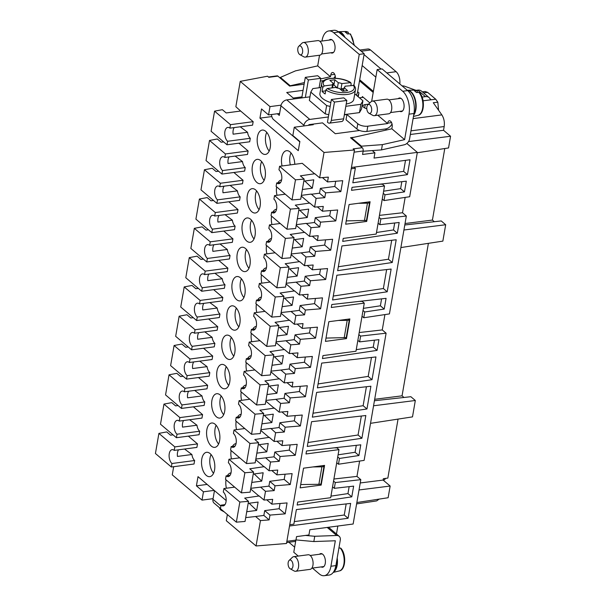 <?xml version="1.0" encoding="UTF-8"?>
<svg xmlns="http://www.w3.org/2000/svg" width="606" height="606" viewBox="0 0 606 606"><rect width="100%" height="100%" fill="white"/><g stroke="black" fill="none" stroke-linecap="round" stroke-linejoin="round"><path stroke-width="0.91" d="M325.566 239.847L324.664 245.066L330.724 250.202L332.611 239.272L317.392 240.514L312.295 236.189M234.196 127.586A7.363 3.916 -97.5 0 0 233.121 134.184L247.559 132.282A7.363 3.916 -97.5 0 0 250.301 138.282L227.614 141.274L227.008 144.773L249.695 141.781L250.301 138.282M227.614 141.274A7.363 3.916 -97.5 0 1 224.75 133.297A7.363 3.916 -97.5 0 1 227.78 127.411A7.363 3.916 -97.5 0 1 229.879 128.154L252.566 125.162L253.164 121.67L240.643 111.034L226.205 112.943L222.372 109.686L214.569 111.156L211.093 131.267L227.008 144.773M317.355 206.896L322.453 211.221L323.286 206.411L314.59 207.116L316.097 198.374L324.793 197.67L325.627 192.859L340.845 191.617L342.731 180.686L327.513 181.929L322.415 177.596M246.187 385.015A12.279 6.522 -97.5 0 0 246.036 385.03A12.279 6.522 -97.5 0 0 242.559 387.817M241.218 391.946A12.279 6.522 -97.5 0 0 241.589 400.331M305.174 276.268L304.341 281.07L296.092 282.161L300.917 286.259L309.613 285.547L310.446 280.737L305.174 276.268L319.604 274.359L320.506 269.14M309.401 251.778L314.673 256.255L315.506 251.445L310.234 246.968L309.401 251.778L301.152 252.869L305.977 256.959L304.47 265.708L299.644 261.61L285.168 263.739L289.001 266.988L280.305 267.7L264.39 254.194L263.784 257.694A7.363 3.916 -97.5 0 1 266.655 265.67A7.363 3.916 -97.5 0 1 263.618 271.556A7.363 3.916 -97.5 0 1 261.519 270.806L260.913 274.306L276.836 287.812L280.305 267.7M288.653 269.011L298.591 267.7L297.145 276.071L287.206 277.381M296.092 282.161L286.191 283.252M290.206 397.915L305.424 396.672L299.372 391.537L284.934 393.438L284.1 398.248L275.851 399.339L280.676 403.429L289.373 402.725L290.206 397.915L284.934 393.438M227.371 514.539L226.303 520.721L256.058 545.968L286.494 543.491L286.873 541.302L295.948 540.105L296.554 536.605L308.924 534.977L309.833 529.727L353.139 524.016L360.805 479.657L356.964 476.399L359.616 461.052M281.934 411.951L287.032 416.277L287.865 411.466L279.169 412.178L274.344 408.08L259.868 410.209L263.701 413.459L255.005 414.171L239.09 400.664L249.831 399.248M286.873 541.302L289.744 524.69L293.865 524.145L296.379 509.578L350.654 503.404L348.086 518.274L344.253 515.017L346.17 503.919M308.787 125.306L308.893 124.662L312.605 124.177L313.249 124.715L294.274 127.222L324.028 152.47L354.465 149.985L351.215 168.786L355.343 168.241L354.033 167.135M381.591 298.856L380.386 305.803L384.219 309.06L386.075 298.349L331.8 304.523L331.285 307.5L364.282 303.144L355.98 351.238L322.983 355.593L322.468 358.57L377.083 350.374L378.939 339.663L359.616 341.867L360.608 336.088L386.105 333.186L382.265 329.929L384.916 314.582M198.329 288.38L195.844 288.706L192.011 285.449L184.209 286.918L180.732 307.03L196.647 320.536L197.253 317.036L219.94 314.044A7.363 3.916 -97.5 0 1 217.198 308.045L202.76 309.954A7.363 3.916 -97.5 0 1 203.843 303.348M310.386 327.732L309.484 332.944L295.054 334.853L294.221 339.663L285.971 340.746L290.797 344.844L299.493 344.14L294.221 339.663M299.281 310.37L304.553 314.84L305.386 310.03L300.114 305.56L299.281 310.37L291.031 311.454L295.857 315.552L294.349 324.293L289.524 320.203L275.048 322.324L278.881 325.581L270.185 326.286L254.27 312.779L265.011 311.363M278.533 327.604L288.471 326.293L287.024 334.656L277.086 335.966M285.971 340.746L276.071 341.845M379.606 184.209L382.477 184.232L384.522 185.966L351.525 190.322L352.041 187.345L406.315 181.171L404.46 191.882L385.015 194.799L384.015 200.578L409.671 196.73L417.329 152.371L406.838 143.463M295.304 455.265L280.086 456.5L274.813 452.031L289.251 450.122L295.304 455.265L297.19 444.334L281.972 445.569L282.805 440.767L274.109 441.471L269.284 437.373L254.808 439.502L258.641 442.751L255.171 462.863L246.475 463.575L249.945 443.463L258.641 442.751M330.626 210.555L329.725 215.774L335.785 220.91L337.671 209.979L322.453 211.221M226.152 500.541L198.003 476.657L196.42 485.838L203.449 491.807L214.191 490.39M207.154 484.421L196.42 485.838M294.274 127.222L292.842 135.524L299.872 141.493L298.281 150.674L259.936 118.132L261.519 108.951L268.549 114.92L279.608 113.458M269.965 515.092L285.184 513.85L279.131 508.714L264.693 510.616L263.86 515.426L269.132 519.903L269.965 515.092L264.693 510.616M366.713 221.432L370.107 201.753L349.071 204.533L345.678 224.205L366.713 221.432L365.623 220.508M261.656 161.62A12.279 6.522 -97.5 0 0 264.133 180.368M274.813 452.031L273.98 456.841L279.252 461.31L270.556 462.022L269.049 470.764L264.224 466.673L249.748 468.794L253.581 472.051L244.885 472.756L228.97 459.25L239.711 457.833M253.232 474.074L263.171 472.763L261.724 481.126L251.785 482.437M285.093 474.203L284.191 479.414L269.753 481.323L268.92 486.133L250.77 488.315M330.952 496.14L347.95 493.595L351.783 496.844L353.639 486.133L334.315 488.338L332.558 486.845M364.282 303.144L362.236 301.409L359.366 301.387M178.096 405.55L175.604 405.884L171.771 402.626L163.968 404.096L160.492 424.208L176.407 437.714L177.013 434.214L199.7 431.222A7.363 3.916 -97.5 0 1 196.958 425.223L182.52 427.124A7.363 3.916 -97.5 0 1 183.603 420.526M226.523 358.229A12.279 6.522 -97.5 0 0 230.015 359.472A12.279 6.522 -97.5 0 0 235.075 349.67A12.279 6.522 -97.5 0 0 230.295 336.368A12.279 6.522 -97.5 0 0 226.803 335.133A12.279 6.522 -97.5 0 0 221.751 344.935A12.279 6.522 -97.5 0 0 226.523 358.229M268.92 486.133L274.192 490.61L265.496 491.315L260.671 487.224M289.16 368.956L280.911 370.046L285.737 374.137L294.433 373.432L289.16 368.956L289.994 364.145L304.432 362.244L305.326 357.025M213.077 498.655L202.018 500.109L203.449 491.807M265.496 491.315L263.989 500.056L272.685 499.352L271.852 504.162L266.754 499.836M263.989 500.056L259.163 495.966L244.688 498.087L248.521 501.344L245.051 521.455L236.355 522.16L239.825 502.048L248.521 501.344M241.415 278.79A12.279 6.522 -97.5 0 0 243.892 297.546M354.465 149.985L353.184 148.902L362.259 147.705L350.503 137.721L354.29 137.221M312.605 124.177L322.506 122.866L335.292 133.714L359.631 130.502A7.363 3.159 9.8 0 0 366.903 131.426L385.461 128.972L386.628 129.964M202.018 500.109L172.263 474.869L173.672 466.696M303.833 125.957L303.947 125.313L280.934 105.792L279.275 115.413L277.328 113.761M280.934 105.792A5.893 4.303 -49.7 0 1 286.789 99.892L309.961 96.831M294.433 373.432L295.266 368.622L310.484 367.38L312.37 356.449L297.152 357.691L297.985 352.881L289.289 353.586L284.464 349.495L269.988 351.616L273.821 354.874L270.352 374.985L261.656 375.69L265.125 355.578L273.821 354.874M284.191 479.414L290.244 484.558L275.026 485.8L269.753 481.323M271.814 470.544L276.912 474.869L292.13 473.627L290.244 484.558M263.86 515.426L255.611 516.517L260.436 520.607L269.132 519.903M305.424 396.672L307.31 385.742L292.092 386.984L286.994 382.659M285.737 374.137L284.229 382.886L279.404 378.788L264.928 380.909L268.761 384.166L260.065 384.878L244.15 371.372L254.891 369.955M268.413 386.189L278.351 384.878L276.904 393.249L266.966 394.559M275.851 399.339L265.951 400.43M299.372 391.537L300.273 386.317M269.049 470.764L277.745 470.059L276.912 474.869M310.446 280.737L325.664 279.495L319.604 274.359M251.535 220.205A12.279 6.522 -97.5 0 0 254.012 238.961M231.295 337.383A12.279 6.522 -97.5 0 0 233.772 356.131M336.716 462.734L338.474 464.226L339.474 458.447L358.926 455.53L360.775 444.819L306.5 450.993L305.992 453.97L338.989 449.614L330.679 497.708L297.682 502.063L297.167 505.04L351.783 496.844M332.588 299.978L336.86 275.23L391.135 269.056L387.204 291.789L332.588 299.978M398.044 419.102L387.855 478.073L383.356 478.702L383.121 480.066L390.15 486.035L388.128 497.731L356.851 502.533M390.15 486.035L359.017 489.966M324.028 152.47L319.65 177.823L314.825 173.733L300.349 175.854L304.182 179.111L295.486 179.815L279.571 166.309L302.258 163.317L314.787 173.952M303.833 181.133L313.772 179.823L312.325 188.186L302.386 189.496M316.097 198.374L311.31 194.064L301.371 195.374M311.272 194.276L319.521 193.193L320.354 188.383L334.785 186.474L335.686 181.262M289.251 450.122L290.153 444.902M374.447 340.178L373.251 347.124L377.083 350.374M173.036 434.85L170.544 435.176L166.711 431.919L158.908 433.388L155.431 453.5L171.346 467.006L194.034 464.014L194.64 460.515L171.952 463.507L171.346 467.006M240.415 277.783A12.279 6.522 -97.5 0 0 236.923 276.541A12.279 6.522 -97.5 0 0 231.871 286.343A12.279 6.522 -97.5 0 0 236.643 299.644A12.279 6.522 -97.5 0 0 240.135 300.887A12.279 6.522 -97.5 0 0 245.195 291.085A12.279 6.522 -97.5 0 0 240.415 277.783M284.229 382.886L292.925 382.174L292.092 386.984M271.852 504.162L287.07 502.919L285.184 513.85M273.473 356.896L283.411 355.586L281.964 363.956L272.026 365.266M280.911 370.046L271.011 371.137M317.392 240.514L318.226 235.704L309.53 236.416L304.704 232.318L290.229 234.439L294.061 237.696L290.592 257.808L281.888 258.52L285.365 238.408L294.061 237.696M295.054 334.853L300.326 339.33L315.544 338.087L317.43 327.157L302.212 328.399L297.114 324.066M305.977 256.959L314.673 256.255M259.936 118.132L271.829 116.564M271.533 114.526A4.909 2.613 -97.5 0 0 273.442 119.488L299.803 141.857M266.716 132.32A12.279 6.522 -97.5 0 0 269.193 151.076M317.408 387.863L321.68 363.108L375.955 356.934L372.023 379.674L317.408 387.863M218.569 171.203L216.084 171.528L212.251 168.271L204.449 169.741L200.972 189.852L216.887 203.358L217.493 199.859L240.181 196.867A7.363 3.916 -97.5 0 1 237.438 190.867L223 192.776A7.363 3.916 -97.5 0 1 224.076 186.178M211.062 454.561A12.279 6.522 -97.5 0 0 213.532 473.309M210.062 453.546A12.279 6.522 -97.5 0 0 206.563 452.303A12.279 6.522 -97.5 0 0 201.51 462.113A12.279 6.522 -97.5 0 0 206.282 475.407A12.279 6.522 -97.5 0 0 209.774 476.649A12.279 6.522 -97.5 0 0 214.835 466.847A12.279 6.522 -97.5 0 0 210.062 453.546M231.583 328.937A12.279 6.522 -97.5 0 0 235.075 330.179A12.279 6.522 -97.5 0 0 240.135 320.377A12.279 6.522 -97.5 0 0 235.355 307.075A12.279 6.522 -97.5 0 0 231.863 305.833A12.279 6.522 -97.5 0 0 226.811 315.643A12.279 6.522 -97.5 0 0 231.583 328.937M309.484 332.944L315.544 338.087M379.136 499.109L376.674 500.897L356.608 503.912M351.215 168.786L289.744 524.69M327.513 181.929L328.346 177.119L319.65 177.823M296.311 224.667L306.25 223.356L311.037 227.667L319.733 226.962L320.566 222.152L335.785 220.91M311.037 227.667L309.53 236.416M315.506 251.445L330.724 250.202M325.664 279.495L327.551 268.564L312.332 269.806L313.166 264.996L304.47 265.708M300.917 286.259L299.409 295.001L294.584 290.903L280.108 293.031L283.941 296.281L280.472 316.393L271.776 317.105L275.245 296.993L283.941 296.281M305.386 310.03L320.604 308.795L322.49 297.864L307.272 299.099L308.106 294.296L299.409 295.001M295.857 315.552L304.553 314.84M302.212 328.399L303.045 323.589L294.349 324.293M300.326 339.33L299.493 344.14M290.797 344.844L289.289 353.586M280.676 403.429L279.169 412.178M260.891 429.722L270.829 428.412L275.616 432.729L284.312 432.017L285.146 427.207L300.364 425.965L302.25 415.034L287.032 416.277M275.616 432.729L274.109 441.471M279.252 461.31L280.086 456.5M274.192 490.61L275.026 485.8M256.058 545.968L260.436 520.607M208.449 229.788L205.964 230.113L202.131 226.864L194.329 228.333L190.852 248.445L206.767 261.951L207.373 258.451A7.363 3.916 -97.5 0 1 204.51 250.467A7.363 3.916 -97.5 0 1 207.54 244.589A7.363 3.916 -97.5 0 1 209.638 245.332L210.244 241.832L194.329 228.333M263.352 415.489L273.291 414.171L271.844 422.541L261.906 423.852M295.213 415.61L294.311 420.829L279.874 422.738L279.04 427.541L270.791 428.631M315.446 298.432L314.544 303.651L320.604 308.795M223.629 141.902L221.145 142.236L217.312 138.979L209.509 140.448L206.032 160.56L221.947 174.066L222.553 170.566L245.241 167.574A7.363 3.916 -97.5 0 1 242.498 161.575L228.061 163.484A7.363 3.916 -97.5 0 1 229.136 156.878M307.287 446.448L311.56 421.7L365.835 415.527L361.903 438.259L307.287 446.448M240.643 111.034L235.855 106.724L240.234 81.363L267.541 76.227L268.814 77.31L277.889 76.114L289.653 86.09L304.129 84.181M307.234 265.481L312.332 269.806M256.596 190.913A12.279 6.522 -97.5 0 0 259.073 209.661M183.156 376.258L180.664 376.584L176.831 373.334L169.029 374.803L165.552 394.915L181.467 408.421L182.073 404.922L204.76 401.93A7.363 3.916 -97.5 0 1 202.018 395.93L187.58 397.831A7.363 3.916 -97.5 0 1 188.663 391.234M271.488 238.544A12.279 6.522 -97.5 0 0 271.337 238.559A12.279 6.522 -97.5 0 0 267.86 241.347M266.519 245.475A12.279 6.522 -97.5 0 0 266.89 253.861M193.269 317.673L190.784 317.998L186.951 314.741L179.149 316.211L175.672 336.322L191.587 349.829L192.193 346.329A7.363 3.916 -97.5 0 1 189.33 338.353A7.363 3.916 -97.5 0 1 192.36 332.467A7.363 3.916 -97.5 0 1 194.458 333.217L195.064 329.717L179.149 316.211M337.648 270.685L341.92 245.938L396.195 239.756L392.264 262.496L337.648 270.685M314.59 207.116L309.764 203.025L295.289 205.146L299.122 208.403L295.652 228.515L286.949 229.22L290.425 209.108L299.122 208.403M258.292 444.781L268.231 443.471L266.784 451.834L256.846 453.144M273.98 456.841L255.83 459.022M329.725 215.774L315.294 217.675L314.461 222.485L306.212 223.576M320.566 222.152L315.294 217.675M344.337 114.86L346.92 114.519L346.018 119.768L356.881 128.987A7.363 3.159 9.8 0 0 359.631 130.502M327.46 122.215L331.384 99.482L343.753 97.846L346.829 100.452L343.655 118.814A4.909 2.613 -97.5 0 1 341.739 121.511L329.369 123.147A4.909 2.613 82.5 0 1 327.967 122.647L327.46 122.215M303.947 125.313A5.893 4.303 -49.7 0 1 309.802 119.42L328.361 116.966M298.773 210.426L308.712 209.115L307.265 217.486L297.326 218.796M292.054 353.366L297.152 357.691M345.382 337.686L346.473 338.61L325.437 341.383L328.831 321.71L349.867 318.93L346.473 338.61M302.174 294.774L307.272 299.099M285.146 427.207L279.874 422.738M294.311 420.829L300.364 425.965M376.485 232.499L393.491 229.947L397.324 233.204L342.708 241.393L343.223 238.416L376.22 234.06L384.522 185.966M347.95 493.595L349.154 486.648M276.874 441.244L281.972 445.569M338.989 449.614L336.944 447.879L334.065 447.857M291.009 152.932A12.279 6.522 -97.5 0 0 290.319 164.893M312.348 417.155L316.62 392.408L370.895 386.227L366.963 408.967L312.348 417.155M216.115 425.26A12.279 6.522 -97.5 0 0 218.592 444.016M215.122 424.253A12.279 6.522 -97.5 0 0 211.623 423.011A12.279 6.522 -97.5 0 0 206.57 432.813A12.279 6.522 -97.5 0 0 211.342 446.114A12.279 6.522 -97.5 0 0 214.835 447.357A12.279 6.522 -97.5 0 0 219.895 437.555A12.279 6.522 -97.5 0 0 215.122 424.253M293.713 239.718L303.651 238.408L302.205 246.778L292.266 248.089M301.152 252.869L291.251 253.959M324.664 245.066L310.234 246.968M241.703 270.352A12.279 6.522 -97.5 0 0 245.195 271.594A12.279 6.522 -97.5 0 0 250.255 261.784A12.279 6.522 -97.5 0 0 245.475 248.49A12.279 6.522 -97.5 0 0 241.983 247.248A12.279 6.522 -97.5 0 0 236.931 257.05A12.279 6.522 -97.5 0 0 241.703 270.352M276.548 209.252A12.279 6.522 -97.5 0 0 276.397 209.267A12.279 6.522 -97.5 0 0 272.92 212.055M271.579 216.183A12.279 6.522 -97.5 0 0 271.95 224.568M279.131 508.714L280.033 503.495M248.172 503.366L258.111 502.056L256.664 510.426L246.725 511.737M255.611 516.517L245.71 517.607M281.086 105.149L269.988 106.611L240.234 81.363M294.266 98.907L286.714 92.498L303.061 90.339M294.774 164.309A12.279 6.522 -97.5 0 0 290.009 151.924A12.279 6.522 -97.5 0 0 286.517 150.682A12.279 6.522 -97.5 0 0 282.07 165.983M246.475 249.498A12.279 6.522 -97.5 0 0 248.952 268.253M255.596 189.898A12.279 6.522 -97.5 0 0 252.104 188.663A12.279 6.522 -97.5 0 0 247.051 198.465A12.279 6.522 -97.5 0 0 251.823 211.759A12.279 6.522 -97.5 0 0 255.315 213.001A12.279 6.522 -97.5 0 0 260.375 203.199A12.279 6.522 -97.5 0 0 255.596 189.898M268.549 114.92L269.988 106.611M281.608 179.959A12.279 6.522 -97.5 0 0 281.457 179.974A12.279 6.522 -97.5 0 0 277.98 182.754M276.639 186.883A12.279 6.522 -97.5 0 0 277.01 195.276M340.845 191.617L334.785 186.474M260.656 160.605A12.279 6.522 -97.5 0 0 257.164 159.363A12.279 6.522 -97.5 0 0 252.111 169.172A12.279 6.522 -97.5 0 0 256.883 182.467A12.279 6.522 -97.5 0 0 260.375 183.709A12.279 6.522 -97.5 0 0 265.436 173.907A12.279 6.522 -97.5 0 0 260.656 160.605M321.172 485.08L300.137 487.853L303.538 468.18L324.566 465.4L321.172 485.08L320.082 484.156M221.175 395.968A12.279 6.522 -97.5 0 0 223.652 414.724M220.183 394.96A12.279 6.522 -97.5 0 0 216.683 393.718A12.279 6.522 -97.5 0 0 211.63 403.52A12.279 6.522 -97.5 0 0 216.403 416.822A12.279 6.522 -97.5 0 0 219.895 418.064A12.279 6.522 -97.5 0 0 224.955 408.255A12.279 6.522 -97.5 0 0 220.183 394.96M236.355 308.09A12.279 6.522 -97.5 0 0 238.832 326.839M325.627 192.859L320.354 188.383M324.793 197.67L319.521 193.193M351.442 167.476L410.012 159.749L407.444 174.611L352.828 182.8L355.343 168.241M213.509 200.495L211.024 200.821L207.191 197.571L199.389 199.033L195.912 219.152L211.827 232.651L234.514 229.659L235.12 226.159L212.433 229.159A7.363 3.916 -97.5 0 1 209.57 221.175A7.363 3.916 -97.5 0 1 212.6 215.297A7.363 3.916 -97.5 0 1 214.698 216.039L215.304 212.539L237.991 209.547L228.833 201.783M304.341 281.07L309.613 285.547M225.243 365.668A12.279 6.522 -97.5 0 0 221.743 364.426A12.279 6.522 -97.5 0 0 216.69 374.228A12.279 6.522 -97.5 0 0 221.463 387.529A12.279 6.522 -97.5 0 0 224.955 388.772A12.279 6.522 -97.5 0 0 230.015 378.962A12.279 6.522 -97.5 0 0 225.243 365.668M226.235 366.675A12.279 6.522 -97.5 0 0 228.712 385.431M246.763 241.059A12.279 6.522 -97.5 0 0 250.255 242.302A12.279 6.522 -97.5 0 0 255.315 232.492A12.279 6.522 -97.5 0 0 250.536 219.198A12.279 6.522 -97.5 0 0 247.043 217.955A12.279 6.522 -97.5 0 0 241.991 227.758A12.279 6.522 -97.5 0 0 246.763 241.059M266.428 267.837A12.279 6.522 -97.5 0 0 266.276 267.86A12.279 6.522 -97.5 0 0 262.799 270.64M261.459 274.768A12.279 6.522 -97.5 0 0 261.83 283.161M251.248 355.722A12.279 6.522 -97.5 0 0 251.096 355.737A12.279 6.522 -97.5 0 0 247.619 358.525M246.278 362.653A12.279 6.522 -97.5 0 0 246.65 371.039M231.007 472.9A12.279 6.522 -97.5 0 0 230.856 472.915A12.279 6.522 -97.5 0 0 227.379 475.695M226.038 479.823A12.279 6.522 -97.5 0 0 226.409 488.216M236.067 443.607A12.279 6.522 -97.5 0 0 235.916 443.622A12.279 6.522 -97.5 0 0 232.439 446.402M231.098 450.531A12.279 6.522 -97.5 0 0 231.469 458.924M261.368 297.137A12.279 6.522 -97.5 0 0 261.216 297.152A12.279 6.522 -97.5 0 0 257.739 299.932M256.399 304.06A12.279 6.522 -97.5 0 0 256.77 312.454M256.308 326.429A12.279 6.522 -97.5 0 0 256.156 326.445A12.279 6.522 -97.5 0 0 252.679 329.225M251.338 333.353A12.279 6.522 -97.5 0 0 251.71 341.746M241.127 414.307A12.279 6.522 -97.5 0 0 240.976 414.33A12.279 6.522 -97.5 0 0 237.499 417.11M236.158 421.238A12.279 6.522 -97.5 0 0 236.529 429.631M265.716 131.313A12.279 6.522 -97.5 0 0 262.224 130.07A12.279 6.522 -97.5 0 0 257.164 139.872A12.279 6.522 -97.5 0 0 261.943 153.174A12.279 6.522 -97.5 0 0 265.436 154.416A12.279 6.522 -97.5 0 0 270.496 144.614A12.279 6.522 -97.5 0 0 265.716 131.313M304.788 181.005L312.325 188.186M240.211 126.79L247.559 132.282M222.553 170.566A7.363 3.916 -97.5 0 1 219.69 162.59A7.363 3.916 -97.5 0 1 222.72 156.704A7.363 3.916 -97.5 0 1 224.818 157.454L247.506 154.454L248.104 150.962L238.953 143.198M235.151 156.09L242.498 161.575M221.947 174.066L244.635 171.074L245.241 167.574M217.493 199.859A7.363 3.916 -97.5 0 1 214.63 191.882A7.363 3.916 -97.5 0 1 217.66 185.997A7.363 3.916 -97.5 0 1 219.758 186.746L242.445 183.754L243.051 180.255L233.893 172.49M230.091 185.383L237.438 190.867M216.887 203.358L239.575 200.366L240.181 196.867M214.698 216.039L237.385 213.047L237.991 209.547M225.031 214.675L232.378 220.167A7.363 3.916 -97.5 0 0 235.12 226.159M209.638 245.332L232.325 242.339L232.931 238.84L223.773 231.075M219.97 243.968L227.318 249.46A7.363 3.916 -97.5 0 0 230.06 255.459L207.373 258.451M206.767 261.951L229.454 258.951L230.06 255.459M204.578 274.624L205.184 271.132L189.269 257.626L185.792 277.737L201.707 291.244L202.313 287.744A7.363 3.916 -97.5 0 1 199.45 279.767A7.363 3.916 -97.5 0 1 202.48 273.882A7.363 3.916 -97.5 0 1 204.578 274.624L227.265 271.632L227.871 268.14L218.713 260.368M214.91 273.261L222.258 278.752A7.363 3.916 -97.5 0 0 225 284.752L202.313 287.744M201.707 291.244L224.394 288.251L225 284.752M222.811 297.432L200.124 300.425L199.518 303.924L222.205 300.924L222.811 297.432L213.653 289.668M209.85 302.561L217.198 308.045M196.647 320.536L219.334 317.544L219.94 314.044M194.458 333.217L217.145 330.225L217.751 326.725L208.6 318.961M204.79 331.853L212.138 337.337A7.363 3.916 -97.5 0 0 214.88 343.337L192.193 346.329M191.587 349.829L214.274 346.837L214.88 343.337M189.398 362.509L190.004 359.01L174.089 345.503L170.612 365.623L186.527 379.121L187.133 375.629A7.363 3.916 -97.5 0 1 184.269 367.645A7.363 3.916 -97.5 0 1 187.299 361.767A7.363 3.916 -97.5 0 1 189.398 362.509L212.085 359.517L212.691 356.017L203.54 348.253M199.73 361.146L207.078 366.638A7.363 3.916 -97.5 0 0 209.82 372.629L187.133 375.629M186.527 379.121L209.214 376.129L209.82 372.629M207.631 385.31L184.944 388.302L184.338 391.802L207.025 388.81L207.631 385.31L198.48 377.546M194.67 390.438L202.018 395.93M181.467 408.421L204.154 405.422L204.76 401.93M177.013 434.214A7.363 3.916 -97.5 0 1 174.149 426.238A7.363 3.916 -97.5 0 1 177.179 420.352A7.363 3.916 -97.5 0 1 179.278 421.094L201.965 418.102L202.571 414.61L193.42 406.838M189.61 419.731L196.958 425.223M176.407 437.714L199.094 434.722L199.7 431.222M171.952 463.507A7.363 3.916 -97.5 0 1 169.089 455.53A7.363 3.916 -97.5 0 1 172.119 449.644A7.363 3.916 -97.5 0 1 174.217 450.394L196.905 447.402L197.511 443.903L188.36 436.138M184.55 449.031L191.897 454.515A7.363 3.916 -97.5 0 0 194.64 460.515M249.127 503.238L256.664 510.426M250.657 488.997L259.126 496.185M254.187 473.945L261.724 481.126M255.717 459.704L264.186 466.893M270.556 462.022L265.731 457.924M259.247 444.652L266.784 451.834M260.777 430.411L269.246 437.593M264.307 415.36L271.844 422.541M265.837 401.119L274.306 408.3M269.367 386.067L276.904 393.249M270.897 371.819L279.366 379.008M274.427 356.767L281.964 363.956M275.957 342.526L284.426 349.715M279.487 327.475L287.024 334.656M281.017 313.234L289.486 320.422M281.131 312.544L291.031 311.454M284.547 298.182L292.084 305.363L282.146 306.674M283.593 298.311L293.531 297.001L292.084 305.363M286.077 283.941L294.546 291.122M289.607 268.89L297.145 276.071M291.138 254.649L299.606 261.83M294.667 239.597L302.205 246.778M296.198 225.349L304.666 232.537M299.728 210.297L307.265 217.486M301.258 196.056L309.727 203.245M314.461 222.485L319.733 226.962M357.54 96.21A7.363 5.386 130.3 0 0 358.911 92.854L358.229 96.793M304.432 362.244L310.484 367.38M279.04 427.541L284.312 432.017M203.389 259.08L200.904 259.413L197.071 256.156L189.269 257.626M188.216 346.965L185.724 347.291L181.891 344.041L174.089 345.503M314.544 303.651L300.114 305.56M284.1 398.248L289.373 402.725M295.266 368.622L289.994 364.145M294.652 547.157L288.88 542.264M375.841 77.144L362.161 65.539L364.198 53.729L338.633 32.035A17.188 9.135 -97.5 0 0 333.739 30.3L328.793 30.951A17.188 9.135 -97.5 0 0 322.097 40.405L321.983 41.041M373.198 92.445L359.517 80.84L357.631 91.771A7.363 5.386 -49.7 0 1 356.26 95.127M373.379 91.392L359.699 79.78M302.023 96.884L293.251 98.043M268.466 77.015L277.192 75.864A2.454 1.303 82.5 0 1 277.889 76.114M359.85 50.04L367.728 49.003A9.825 5.219 82.5 0 1 370.524 49.995L396.097 71.69A9.825 5.219 82.5 0 1 399.816 83.954M405.156 197.412L402.505 212.751L406.338 216.009L389.431 313.908L363.774 317.756L364.774 311.976L384.219 309.06M338.474 464.226L364.13 460.378L386.105 333.186M337.837 526.031L336.466 534.007M374.682 399.293L402.058 395.832L428.397 243.339M402.058 395.832L403.99 397.475M370.531 423.329L412.497 416.883L415.322 400.498L410.86 396.71L374.432 400.74M385.674 478.376A17.922 9.529 82.5 0 1 383.454 480.353M422.321 91.832L425.185 91.491L427.654 92.385L423.533 92.869M413.087 118.609L441.85 114.89L433.275 102.717L437.82 102.209L435.706 99.217L427.654 92.385M437.82 102.209L438.592 110.262M444.774 148.531L432.419 220.069L434.35 221.705M400.892 247.559L442.857 241.12L445.683 224.735L441.221 220.948L404.793 224.977M445.683 224.735L403.922 230.007M405.043 223.531L432.419 220.069M417.269 152.757L448.546 147.947L450.569 136.252L443.539 130.29L444.183 126.548C444.766 122.147 443.986 118.261 441.85 114.89M410.345 134.479L443.539 130.29M450.569 136.252L408.542 141.562M435.706 99.217L423.094 100.793M402.036 85.84L404.066 86.022L402.467 86.203M415.39 90.12L404.066 86.022M362.214 97.46L362.373 96.551L369.865 102.899M356.252 349.67L373.251 347.124M430.055 98.793L431.192 99.755M333.755 78.197A7.363 5.386 130.3 0 0 335.247 76.129M360.229 482.959L383.121 480.066M415.322 400.498L373.561 405.778M295.948 540.105A2.454 1.303 82.5 0 1 294.993 541.453L286.661 542.552M397.324 233.204L399.172 222.485L379.856 224.69L380.848 218.91L406.338 216.009M354.086 152.174L363.161 150.977L362.555 154.469L374.932 152.841L374.023 158.083L417.329 152.371M289.516 526L348.086 518.274M360.805 479.657L335.307 482.558L333.55 481.066M334.315 488.338L335.307 482.558M333.906 479.02L356.964 476.399M359.206 332.55L382.265 329.929M380.386 305.803L363.388 308.356M386.651 269.564L383.371 288.532L333.27 296.046M391.711 240.271L388.431 259.239L338.33 266.754M394.688 223L393.491 229.947M379.447 215.38L402.505 212.751M401.831 181.679L400.627 188.633L383.628 191.178M353.503 178.868L403.611 171.362L405.512 160.34M294.304 521.607L344.253 515.017M356.29 445.327L355.086 452.273L338.087 454.826M361.35 416.034L358.07 435.002L307.969 442.516M366.41 386.742L363.13 405.709L313.029 413.224M371.47 357.449L368.19 376.417L318.089 383.931M359.616 341.867L357.858 340.375M360.608 336.088L358.85 334.595M368.19 376.417L372.023 379.674M322.877 465.628L323.968 466.552L321.907 466.825L312.908 466.938M321.907 466.825L318.885 484.308L300.705 484.55M318.885 484.308L320.945 484.042L323.968 466.552M364.426 220.667L367.448 203.177L369.508 202.904L366.486 220.395L346.246 220.902M369.508 202.904L368.418 201.98M367.448 203.177L358.449 203.298M383.371 288.532L387.204 291.789M388.431 259.239L392.264 262.496M379.856 224.69L378.099 223.197M380.848 218.91L379.091 217.418M363.017 310.484L364.774 311.976M362.017 316.264L363.774 317.756M407.444 174.611L403.611 171.362M383.257 193.306L385.015 194.799M400.627 188.633L404.46 191.882M382.257 199.086L384.015 200.578M392.021 123.897A7.363 5.386 -49.7 0 1 385.461 128.972M363.161 150.977A2.454 1.303 -97.5 0 0 362.259 147.705M381.076 69.054L364.047 54.608M374.932 152.841L372.266 150.576M337.716 456.954L339.474 458.447M358.926 455.53L355.086 452.273M363.13 405.709L366.963 408.967M358.07 435.002L361.903 438.259M344.185 337.837L347.208 320.354L349.268 320.082L346.246 337.572L326.005 338.08M349.268 320.082L348.177 319.157M347.208 320.354L338.209 320.468M377.788 115.231L387.605 123.563L367.812 126.177A7.363 3.159 -170.2 0 1 357.79 123.738L346.92 114.519M387.605 123.563L387.681 123.147L391.59 122.632M387.681 123.147A4.295 2.28 -97.5 0 1 389.355 120.783A4.295 2.28 -97.5 0 1 391.605 122.67A4.295 2.28 -97.5 0 1 392.158 126.942L391.84 128.79L404.619 139.638L382.394 144.629L381.485 149.902L404.164 144.804A5.893 4.303 -49.7 0 0 409.565 138.986L413.966 113.511A17.188 9.135 -97.5 0 0 407.664 90.612L382.098 68.917L377.152 69.569L371.667 101.316M407.346 90.339A13.506 7.174 82.5 0 1 410.497 91.733A13.506 7.174 82.5 0 1 413.815 114.413M413.686 115.14A13.506 7.174 -97.5 0 0 415.989 103.096A13.506 7.174 -97.5 0 0 410.906 91.68A13.506 7.174 -97.5 0 0 407.459 90.286A13.506 7.174 -97.5 0 0 407.285 90.294M418.913 92.407L419.617 92.695C425.276 98.854 424.412 114.504 417.988 115.352A12.764 6.78 -97.5 0 0 422.859 105.845A12.764 6.78 -97.5 0 0 418.913 92.407L416.367 92.506A13.037 6.924 -97.5 0 0 415.368 91.506A13.037 6.924 -97.5 0 0 414.322 90.764L416.867 90.665A12.764 6.78 -97.5 0 0 414.648 90.082L407.459 90.286M414.648 90.082L417.352 90.779L416.867 90.665L417.663 92.453M404.619 139.638L409.02 114.163A17.188 9.135 -97.5 0 0 402.717 91.264L377.152 69.569M382.394 144.629L361.418 146.182L361.365 146.94M363.115 151.258L381.485 149.902M391.84 128.79L351.578 137.835L361.418 146.182M351.518 138.585L351.578 137.835M399.862 111.33A6.878 3.651 -97.5 0 0 401.27 111.633A6.878 3.651 -97.5 0 0 404.104 106.148A6.878 3.651 -97.5 0 0 401.43 98.695A6.878 3.651 -97.5 0 0 399.475 98.005A6.878 3.651 -97.5 0 0 398.195 98.664M367.819 104.853L371.054 101.763A7.363 3.916 82.5 0 1 372.395 101.081L386.833 99.179A7.363 3.916 82.5 0 1 388.923 99.922A7.363 3.916 82.5 0 1 391.794 107.898A7.363 3.916 82.5 0 1 388.757 113.784L374.319 115.685A7.363 3.916 82.5 0 1 372.849 115.375L368.918 113.231A4.53 2.409 82.5 0 1 368.539 112.958A4.53 2.409 82.5 0 1 366.804 108.883A4.53 2.409 82.5 0 1 367.819 104.853A4.53 2.409 82.5 0 1 369.933 104.891A4.53 2.409 82.5 0 1 371.637 110.603A4.53 2.409 82.5 0 1 368.918 113.231M372.395 101.081A7.363 3.916 82.5 0 1 374.493 101.823A7.363 3.916 82.5 0 1 377.356 109.807A7.363 3.916 82.5 0 1 374.319 115.685M344.382 114.602L359.456 112.618L361.494 109.088L362.926 100.778L354.745 93.839M320.953 87.522L312.817 88.59L310.78 92.12L309.348 100.429L325.195 113.875L328.747 114.739M368.562 104.141L365.236 104.58A4.909 2.106 9.8 0 0 362.956 105.914A4.909 2.106 9.8 0 0 366.789 108.694M416.314 90.324L417.784 90.127A7.363 5.386 130.3 0 1 421.42 91.074L429.093 97.581A7.363 5.386 -49.7 0 0 425.457 96.634L422.094 97.081M359.449 97.824L363.282 97.324M320.271 81.06L323.831 80.59M310.78 92.12L326.634 105.573L330.179 106.436M326.634 105.573L325.195 113.875M345.814 106.3L360.888 104.308L359.456 112.618M360.888 104.308L362.926 100.778M346.215 103.982A17.188 7.37 9.8 0 0 353.79 99.376L355.449 89.756C355.798 88.665 355.343 87.219 354.093 85.408L344.981 86.196A6.333 2.712 9.8 0 1 344.981 86.597A6.333 2.712 9.8 0 1 344.132 87.673L347.609 90.62L342.655 91.271L339.186 88.324A6.333 2.712 9.8 0 1 335.565 87.438L327.308 88.529L325.823 90.006A17.188 7.37 9.8 0 0 347.465 94.422A17.188 7.37 9.8 0 0 355.449 89.756M344.003 88.446L341.011 88.84L341.913 83.598L350.829 82.628C341.549 76.5 322.021 76.727 321.574 83.908L319.915 93.521A17.188 7.37 9.8 0 0 330.846 102.581M325.68 90.862L322.081 91.339A17.188 7.37 9.8 0 0 325.149 93.945L325.823 90.006M322.081 91.339L322.756 87.408L324.24 85.931L332.497 84.84L331.967 87.915M332.573 87.84L333.345 83.37A6.333 2.712 9.8 0 0 332.497 84.439A6.333 2.712 9.8 0 0 332.497 84.84M343.534 91.15L344.132 87.673M341.913 83.598A6.333 2.712 9.8 0 0 338.3 82.719L334.823 79.772L329.876 80.424L333.345 83.37M337.057 87.931A6.333 2.712 -170.2 0 1 337.39 87.961L333.921 85.014L334.823 79.772M337.39 87.961L338.3 82.719M333.921 85.014L333.042 85.128M350.897 85.416L351.2 83.651L350.17 82.507A15.718 6.734 9.8 0 0 330.558 78.575A15.718 6.734 9.8 0 0 324.24 85.931M344.852 86.976L344.981 86.196M341.011 88.84A6.333 2.712 -170.2 0 1 343.64 90.552M429.093 97.581A7.363 5.386 -49.7 0 1 430.472 99.922M331.384 99.482L334.451 102.081L331.277 120.442A4.909 2.613 82.5 0 1 329.369 123.147M280.305 78.159L280.381 77.416L295.47 70.872L317.695 65.88L330.475 76.727L320.642 78.931M304.401 82.583L290.221 85.764L280.381 77.416M330.475 76.727L330.793 74.879A4.295 2.28 82.5 0 1 332.467 72.515A4.295 2.28 82.5 0 1 335.33 78.235M319.529 55.237L317.695 65.88M330.831 52.752A6.878 3.651 -97.5 0 0 332.24 53.063A6.878 3.651 -97.5 0 0 335.073 47.571A6.878 3.651 -97.5 0 0 332.399 40.125A6.878 3.651 -97.5 0 0 330.444 39.428A6.878 3.651 -97.5 0 0 329.164 40.094M353.919 85.249L359.252 54.388L333.686 32.694A17.188 9.135 -97.5 0 0 328.793 30.951M298.788 46.283L302.023 43.185A7.363 3.916 82.5 0 1 303.364 42.503L317.802 40.602A7.363 3.916 82.5 0 1 319.9 41.344A7.363 3.916 82.5 0 1 322.763 49.328A7.363 3.916 82.5 0 1 319.726 55.207L305.288 57.115A7.363 3.916 82.5 0 1 303.818 56.805L299.894 54.654A4.53 2.409 82.5 0 1 299.508 54.388A4.53 2.409 82.5 0 1 297.773 50.306A4.53 2.409 82.5 0 1 298.788 46.283A4.53 2.409 82.5 0 1 300.902 46.321A4.53 2.409 82.5 0 1 302.614 52.025A4.53 2.409 82.5 0 1 299.894 54.654M303.364 42.503A7.363 3.916 82.5 0 1 305.462 43.253A7.363 3.916 82.5 0 1 308.325 51.23A7.363 3.916 82.5 0 1 305.288 57.115M359.517 80.84L362.161 65.539M359.252 54.388L364.198 53.729M338.3 31.77A13.506 7.174 82.5 0 1 341.466 33.163A13.506 7.174 82.5 0 1 344.231 36.784M344.988 37.428A13.506 7.174 -97.5 0 0 341.875 33.103A13.506 7.174 -97.5 0 0 338.428 31.709A13.506 7.174 -97.5 0 0 338.239 31.717M353.798 44.905A12.764 6.78 -97.5 0 0 349.882 33.83L347.336 33.928A13.037 6.924 -97.5 0 0 346.337 32.929A13.037 6.924 -97.5 0 0 345.291 32.194L347.836 32.095A12.764 6.78 -97.5 0 0 345.617 31.504L348.321 32.201L347.836 32.095L348.632 33.875M349.882 33.83L350.586 34.118L354.404 45.42M302.061 97.877A4.909 2.613 82.5 0 1 302.136 95.718L305.303 77.348L317.68 75.72L320.748 78.326L308.371 79.954L305.356 97.445M319.12 87.756L320.748 78.326M305.303 77.348L308.371 79.954M334.451 102.081L346.829 100.452M214.463 490.625L212.964 499.291A5.893 4.303 130.3 0 0 214.1 503.132L220.463 508.525M222.425 510.35A4.53 2.409 82.5 0 1 221.198 510.244A4.53 2.409 82.5 0 1 220.811 509.979A4.53 2.409 82.5 0 1 219.433 507.654M295.766 540.734L293.774 552.271L298.25 556.066M312.401 568.072L319.339 573.965A17.188 9.135 -97.5 0 0 324.233 575.7L329.179 575.049A17.188 9.135 -97.5 0 0 335.883 565.595L340.284 540.12A5.893 4.303 130.3 0 0 339.148 536.28A5.893 4.303 130.3 0 0 336.678 535.492L314.749 536.28L305.462 535.431M324.233 575.7A17.188 9.135 -97.5 0 0 330.929 566.254L335.33 540.772L313.832 541.552L314.749 536.28M321.172 566.913A6.878 3.651 -97.5 0 0 322.581 567.224A6.878 3.651 -97.5 0 0 325.414 561.732A6.878 3.651 -97.5 0 0 322.74 554.285A6.878 3.651 -97.5 0 0 320.779 553.589A6.878 3.651 -97.5 0 0 319.498 554.255M289.123 560.444L292.357 557.353A7.363 3.916 82.5 0 1 293.698 556.672L308.136 554.763A7.363 3.916 82.5 0 1 310.234 555.513A7.363 3.916 82.5 0 1 313.097 563.489A7.363 3.916 82.5 0 1 310.067 569.367L295.63 571.276A7.363 3.916 82.5 0 1 294.16 570.966L290.229 568.814A4.53 2.409 82.5 0 1 289.842 568.549A4.53 2.409 82.5 0 1 288.115 564.474A4.53 2.409 82.5 0 1 289.123 560.444A4.53 2.409 82.5 0 1 291.236 560.482A4.53 2.409 82.5 0 1 292.948 566.186A4.53 2.409 82.5 0 1 290.229 568.814M293.698 556.672A7.363 3.916 82.5 0 1 295.796 557.414A7.363 3.916 82.5 0 1 298.66 565.39A7.363 3.916 82.5 0 1 295.63 571.276M295.978 539.916L313.832 541.552M336.951 559.406A13.506 7.174 82.5 0 1 333.724 571.693M333.421 572.147A13.506 7.174 -97.5 0 0 337.201 557.975M340.216 547.991L340.92 548.278C346.579 554.437 345.715 570.094 339.292 570.943A12.764 6.78 -97.5 0 0 344.163 561.429A12.764 6.78 -97.5 0 0 340.216 547.991L338.913 548.044M339.087 547.044L338.966 548.044M255.331 328.876L251.399 329.399L250.801 332.891L266.716 346.397L270.185 326.286M266.716 346.397L275.412 345.693L278.881 325.581M259.951 340.663L249.21 342.079L248.604 345.571A7.363 3.916 -97.5 0 1 251.475 353.556A7.363 3.916 -97.5 0 1 248.437 359.434A7.363 3.916 -97.5 0 1 246.339 358.691L245.741 362.191L261.656 375.69M254.27 312.779L253.664 316.279A7.363 3.916 -97.5 0 1 256.535 324.255A7.363 3.916 -97.5 0 1 253.497 330.141A7.363 3.916 -97.5 0 1 251.399 329.399M260.391 299.584L256.459 300.099A7.363 3.916 -97.5 0 0 258.557 300.849A7.363 3.916 -97.5 0 0 261.595 294.963A7.363 3.916 -97.5 0 0 258.724 286.986L259.33 283.487L275.245 296.993M256.459 300.099L255.853 303.598L271.776 317.105M259.33 283.487L270.071 282.07M264.39 254.194L275.132 252.778M276.836 287.812L285.532 287.1L289.001 266.988M280.631 182.406L276.7 182.929L276.094 186.421L292.009 199.927L295.486 179.815M219.024 215.471A7.363 3.916 -97.5 0 0 217.94 222.069L232.378 220.167M270.511 240.999L266.579 241.514A7.363 3.916 -97.5 0 0 268.678 242.256A7.363 3.916 -97.5 0 0 271.715 236.378A7.363 3.916 -97.5 0 0 268.844 228.394L269.45 224.902L285.365 238.408M266.579 241.514L265.973 245.013L281.888 258.52M269.45 224.902L280.192 223.485M224.97 504.639L221.038 505.162L220.44 508.661L236.355 522.16M275.571 211.699L271.639 212.221A7.363 3.916 -97.5 0 0 273.738 212.964A7.363 3.916 -97.5 0 0 276.775 207.085A7.363 3.916 -97.5 0 0 273.904 199.101L274.51 195.609L290.425 209.108M271.639 212.221L271.034 215.721L286.949 229.22M274.51 195.609L285.252 194.193M222.258 278.752L207.82 280.654A7.363 3.916 -97.5 0 1 208.903 274.056M292.009 199.927L300.712 199.222L304.182 179.111M279.571 166.309L278.965 169.809A7.363 3.916 -97.5 0 1 281.835 177.785A7.363 3.916 -97.5 0 1 278.798 183.671A7.363 3.916 -97.5 0 1 276.7 182.929M249.21 342.079L265.125 355.578M245.21 387.469L241.279 387.984L240.68 391.484L256.596 404.99L260.065 384.878M256.596 404.99L265.292 404.278L268.761 384.166M244.15 371.372L243.544 374.872A7.363 3.916 -97.5 0 1 246.415 382.848A7.363 3.916 -97.5 0 1 243.377 388.726A7.363 3.916 -97.5 0 1 241.279 387.984M239.09 400.664L238.484 404.164A7.363 3.916 -97.5 0 1 241.355 412.141A7.363 3.916 -97.5 0 1 238.317 418.026A7.363 3.916 -97.5 0 1 236.219 417.276L235.62 420.776L251.535 434.282L255.005 414.171M230.03 475.346L226.099 475.869L225.5 479.361L241.415 492.867L244.885 472.756M251.535 434.282L260.232 433.57L263.701 413.459M207.078 366.638L192.64 368.539A7.363 3.916 -97.5 0 1 193.723 361.941M235.09 446.054L231.159 446.569A7.363 3.916 -97.5 0 0 233.257 447.319A7.363 3.916 -97.5 0 0 236.295 441.433A7.363 3.916 -97.5 0 0 233.424 433.457L234.03 429.957L249.945 443.463M231.159 446.569L230.56 450.069L246.475 463.575M234.03 429.957L244.771 428.54M241.415 492.867L250.111 492.163L253.581 472.051M228.97 459.25L228.364 462.749A7.363 3.916 -97.5 0 1 231.234 470.726A7.363 3.916 -97.5 0 1 228.197 476.611A7.363 3.916 -97.5 0 1 226.099 475.869M221.038 505.162A7.363 3.916 -97.5 0 0 223.137 505.904A7.363 3.916 -97.5 0 0 226.174 500.026A7.363 3.916 -97.5 0 0 223.303 492.042L223.909 488.55L239.825 502.048M223.909 488.55L234.651 487.133M205.184 271.132L227.871 268.14M210.244 241.832L232.931 238.84M213.963 244.763A7.363 3.916 -97.5 0 0 212.88 251.361L227.318 249.46M211.827 232.651L212.433 229.159M215.304 212.539L199.389 199.033M219.758 186.746L220.364 183.247L204.449 169.741M220.364 183.247L243.051 180.255M224.818 157.454L225.424 153.954L209.509 140.448M225.424 153.954L248.104 150.962M184.338 391.802A7.363 3.916 -97.5 0 0 182.239 391.059A7.363 3.916 -97.5 0 0 179.209 396.938A7.363 3.916 -97.5 0 0 182.073 404.922M229.879 128.154L230.485 124.662L214.569 111.156M230.485 124.662L253.164 121.67M174.217 450.394L174.823 446.895L158.908 433.388M178.543 449.819A7.363 3.916 -97.5 0 0 177.46 456.424L191.897 454.515M174.823 446.895L197.511 443.903M179.278 421.094L179.884 417.602L163.968 404.096M179.884 417.602L202.571 414.61M184.944 388.302L169.029 374.803M190.004 359.01L212.691 356.017M250.27 358.169L246.339 358.691M195.064 329.717L217.751 326.725M198.783 332.649A7.363 3.916 -97.5 0 0 197.7 339.246L212.138 337.337M200.124 300.425L184.209 286.918M199.518 303.924A7.363 3.916 -97.5 0 0 197.42 303.174A7.363 3.916 -97.5 0 0 194.39 309.06A7.363 3.916 -97.5 0 0 197.253 317.036M240.15 416.761L236.219 417.276M265.451 270.291L261.519 270.806M410.974 130.843L444.183 126.548M357.631 91.771L358.911 92.854M361.237 51.215L370.524 49.995M386.802 72.909L396.097 71.69M357.79 123.738L356.881 128.987M367.812 126.177L366.903 131.426M402.717 91.264L407.664 90.612M413.966 113.511L409.02 114.163M425.457 96.634L417.784 90.127M309.802 119.42L286.789 99.892M321.574 83.908A17.188 7.37 9.8 0 0 322.756 87.408M327.308 88.529A15.718 6.734 9.8 0 0 346.92 92.46A15.718 6.734 9.8 0 0 353.237 85.113M365.236 104.58L364.66 107.936M331.277 120.442L343.655 118.814M330.793 74.879L334.701 74.364M333.686 32.694L338.633 32.035M212.964 499.291L220.895 506.018M330.929 566.254L335.883 565.595M327.195 527.44L336.678 535.492M390.567 112.557L402.551 110.974M321.536 53.979L333.52 52.396M310.204 555.482L322.187 553.899M328.52 527.265L339.148 536.28M339.292 570.943L333.255 572.382M311.87 568.14L323.862 566.557M221.198 510.244L224.311 511.941M417.988 115.352L413.466 116.428M388.893 99.892L400.884 98.316M345.617 31.504L338.428 31.709M319.862 41.322L331.853 39.738"/></g></svg>
